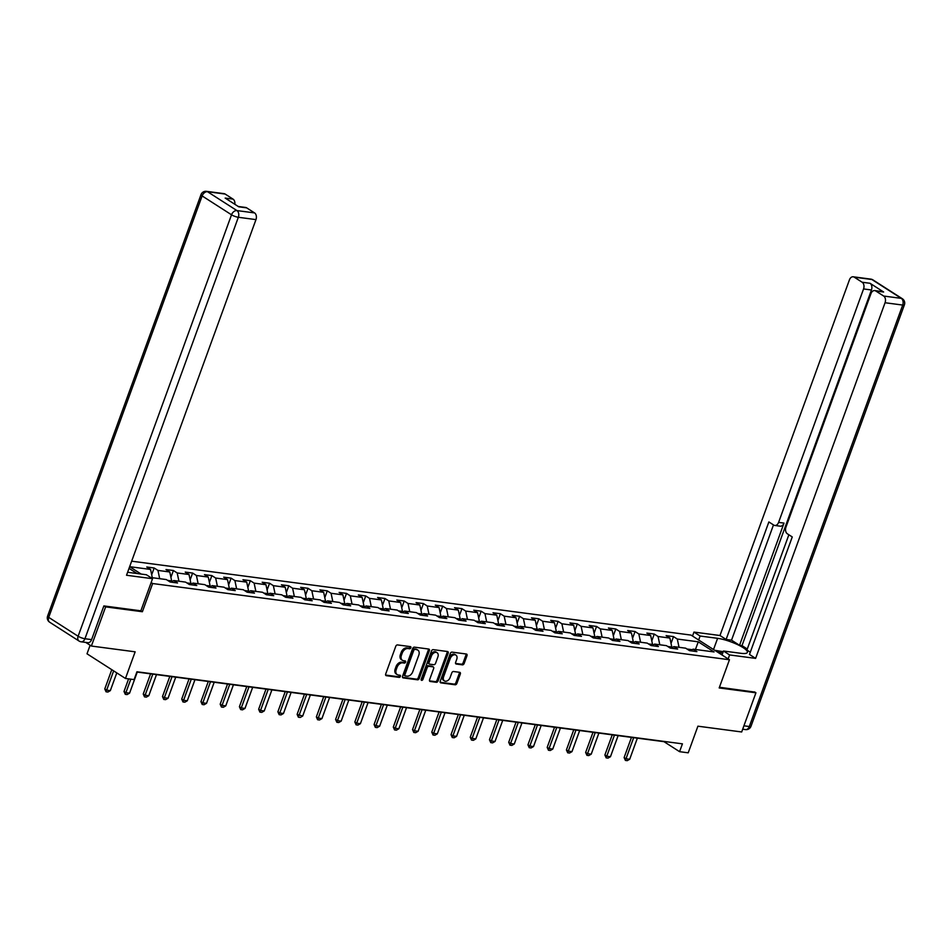 <?xml version="1.0" encoding="UTF-8"?>
<svg xmlns="http://www.w3.org/2000/svg" width="952" height="952" viewBox="0 0 952 952"><rect width="100%" height="100%" fill="white"/><g stroke="black" fill="none" stroke-linecap="round" stroke-linejoin="round"><path stroke-width="1.43" d="M410.847 647.812A1.178 0.809 122.7 0 0 410.395 646.622L397.531 644.921A1.678 1.166 122.7 0 0 395.758 646.301L385.691 673.98A1.678 1.166 122.7 0 0 386.333 675.682L399.197 677.384A1.178 0.809 122.7 0 0 399.983 675.23L398.317 675.004A5.367 3.713 122.7 0 1 397.21 674.611A5.367 3.713 122.7 0 1 396.234 669.577L397.079 667.269A5.367 3.713 122.7 0 1 402.744 662.854L404.398 663.08A1.178 0.809 122.7 0 0 405.183 660.926L403.517 660.7A5.367 3.713 122.7 0 1 402.41 660.307A5.367 3.713 122.7 0 1 401.435 655.273L402.279 652.965A5.367 3.713 122.7 0 1 407.944 648.55L409.61 648.776A1.178 0.809 122.7 0 0 410.847 647.812M402.41 660.307L401.375 659.641A5.367 3.713 122.7 0 1 400.399 654.607L401.244 652.298A5.367 3.713 122.7 0 1 406.909 647.884L408.575 648.11A1.178 0.809 122.7 0 0 409.884 646.551M385.62 675.051L398.162 676.717A1.178 0.809 122.7 0 0 399.471 675.158M397.21 674.611L396.163 673.945A5.367 3.713 122.7 0 1 395.199 668.911L396.032 666.602A5.367 3.713 122.7 0 1 401.696 662.187L403.362 662.413A1.178 0.809 122.7 0 0 404.683 660.855M462.386 664.853A1.678 1.166 122.7 0 0 464.159 663.484L466.992 655.714A1.678 1.166 122.7 0 0 466.337 654.012L452.057 652.132A1.678 1.166 122.7 0 0 450.284 653.5L440.217 681.192A1.678 1.166 122.7 0 0 440.859 682.881L455.139 684.774A1.678 1.166 122.7 0 0 456.912 683.393L460.328 674.016A1.678 1.166 122.7 0 0 459.673 672.314L453.568 671.505A1.678 1.166 122.7 0 0 451.795 672.885L450.106 677.538A4.486 3.106 122.7 0 1 444.441 680.894A4.486 3.106 122.7 0 1 443.632 676.682L450.26 658.463A4.486 3.106 122.7 0 1 455.925 655.107A4.486 3.106 122.7 0 1 456.734 659.319L455.627 662.354A1.678 1.166 122.7 0 0 456.282 664.044L462.386 664.853L461.351 664.187A1.678 1.166 122.7 0 0 463.124 662.818L465.945 655.047A1.678 1.166 122.7 0 0 466.016 653.976M104.232 605.972L105.636 606.876L91.38 646.039L135.148 651.822L125.462 678.455L134.089 679.597L136.945 671.767L682.429 743.845L679.585 751.675L688.213 752.818L697.911 726.186L741.679 731.969L755.936 692.794L754.531 691.902M105.636 606.876L142.383 611.731L152.641 583.528L729.458 659.748L719.188 687.939L755.936 692.794M429.352 650.74A1.678 1.166 122.7 0 0 428.697 649.038L414.417 647.158A1.678 1.166 122.7 0 0 412.644 648.526L402.565 676.217A1.678 1.166 122.7 0 0 403.22 677.907L417.5 679.799A1.678 1.166 122.7 0 0 419.273 678.419L429.352 650.74L428.305 650.073A1.678 1.166 122.7 0 0 428.376 649.002M433.231 649.645L447.523 651.525A1.678 1.166 122.7 0 1 448.166 653.227L438.098 680.906A1.678 1.166 122.7 0 1 436.325 682.287L430.209 681.477A1.678 1.166 122.7 0 1 429.566 679.776L433.648 668.554A1.678 1.166 122.7 0 0 432.993 666.852L428.935 666.317A1.678 1.166 122.7 0 0 427.174 667.697L422.914 679.383A1.178 0.809 122.7 0 1 421.224 679.157L431.47 651.013A1.678 1.166 122.7 0 1 433.231 649.645M91.38 646.039L85.739 642.422M131.65 561.18L691.009 635.091L729.458 659.748M152.641 583.528L151.142 582.564M137.052 573.52L129.032 568.38M671.029 643.421L673.516 636.614L666.114 635.627L669.911 638.066L658.07 636.495L654.274 634.068L646.884 633.092L650.668 635.519L638.84 633.961L635.043 631.521L627.642 630.545L631.438 632.985L619.597 631.414L615.801 628.986L608.411 628.011L612.207 630.438L600.367 628.879L596.571 626.44L589.169 625.464L592.965 627.903L581.125 626.333L577.34 623.905L569.939 622.929L573.735 625.357L561.894 623.786L558.098 621.358L550.708 620.383L554.492 622.81L542.664 621.251L538.868 618.824L531.466 617.836L535.262 620.276L523.422 618.705L519.625 616.277L512.236 615.301L516.02 617.729L504.191 616.17L500.395 613.731L492.993 612.755L496.789 615.194L484.949 613.623L481.165 611.196L473.763 610.22L477.559 612.648L465.718 611.089L461.922 608.649L454.532 607.673L458.317 610.101L446.488 608.542L442.692 606.115L435.29 605.127L439.086 607.566L427.246 605.996L423.45 603.568L416.06 602.592L419.844 605.02L408.015 603.461L404.219 601.021L396.817 600.046L400.613 602.485L388.773 600.914L384.989 598.487L377.587 597.511L381.383 599.938L369.543 598.38L365.747 595.94L358.345 594.964L362.141 597.404L350.3 595.833L346.516 593.405L339.114 592.43L342.91 594.857L331.07 593.286L327.274 590.859L319.884 589.883L323.668 592.311L311.839 590.752L308.043 588.312L300.642 587.336L304.438 589.776L292.597 588.205L288.813 585.777L281.411 584.802L285.207 587.229L273.367 585.67L269.571 583.231L262.169 582.255L265.965 584.695L254.125 583.124L250.34 580.696L242.939 579.72L246.735 582.148L234.894 580.589L231.098 578.15L223.708 577.174L227.492 579.601L215.664 578.043L211.868 575.615L204.466 574.627L208.262 577.067L196.421 575.496L192.625 573.068L185.235 572.092L189.031 574.52L177.191 572.961L173.395 570.522L165.993 569.546L169.789 571.985L157.949 570.415L154.165 567.987L146.763 567.011L150.559 569.439L129.65 566.678L141.122 574.056M673.516 636.614L677.3 639.042L698.268 641.815L714.059 651.942L693.104 649.169L696.888 651.608L689.498 650.632L685.702 648.193L673.861 646.634L677.657 649.062L670.256 648.086L666.471 645.658L654.631 644.087L658.427 646.527L651.025 645.539L647.229 643.112L635.389 641.553L639.185 643.98L631.783 643.005L627.999 640.565L616.158 639.006L619.954 641.434L612.553 640.458L608.756 638.03L596.928 636.46L600.712 638.899L593.322 637.923L589.526 635.484L577.685 633.925L581.482 636.352L574.08 635.377L570.296 632.949L558.455 631.378L562.251 633.818L554.849 632.83L551.053 630.402L539.213 628.844L543.009 631.271L535.607 630.295L531.823 627.856L519.982 626.297L523.778 628.725L516.377 627.749L512.581 625.321L500.752 623.75L504.536 626.19L497.146 625.214L493.35 622.775L481.51 621.216L485.306 623.643L477.904 622.668L474.108 620.24L462.279 618.669L466.075 621.109L458.674 620.133L454.877 617.693L443.037 616.134L446.833 618.562L439.431 617.586L435.647 615.159L423.807 613.588L427.603 616.015L420.201 615.04L416.405 612.612L404.576 611.041L408.36 613.481L400.97 612.505L397.174 610.065L385.334 608.506L389.13 610.934L381.728 609.958L377.932 607.531L366.103 605.96L369.888 608.399L362.498 607.424L358.702 604.984L346.861 603.425L350.657 605.853L343.255 604.877L339.471 602.449L327.631 600.879L331.427 603.318L324.025 602.33L320.229 599.903L308.4 598.344L312.185 600.771L304.795 599.796L300.999 597.356L289.158 595.797L292.954 598.225L285.552 597.249L281.756 594.822L269.928 593.251L273.712 595.69L266.322 594.714L262.526 592.275L250.685 590.716L254.481 593.144L247.08 592.168L243.295 589.74L231.455 588.169L235.251 590.609L227.849 589.621L224.053 587.194L212.213 585.635L216.009 588.062L208.607 587.087L204.823 584.647L192.982 583.088L196.778 585.516L189.377 584.54L185.58 582.112L173.752 580.542L177.536 582.981L170.146 582.005L166.35 579.566L150.678 577.495M667.733 646.456L671.779 647.003L671.422 648.003M671.779 647.003L669.911 638.066M659.807 644.778L658.07 636.495M673.861 646.634L671.077 648.193M648.49 643.921L652.548 644.456L652.179 645.456M652.548 644.456L650.668 635.519M640.577 642.231L638.84 633.961M654.631 644.087L651.834 645.646M629.26 641.374L633.318 641.91L632.949 642.921M633.318 641.91L631.438 632.985M621.335 639.684L619.597 631.414M635.389 641.553L632.604 643.112M610.018 638.84L614.076 639.375L613.707 640.375M614.076 639.375L612.207 630.438M602.104 637.15L600.367 628.879M616.158 639.006L613.362 640.565M590.787 636.293L594.845 636.828L594.476 637.828M594.845 636.828L592.965 627.903M582.862 634.603L581.125 626.333M596.928 636.46L594.131 638.03M571.545 633.758L575.603 634.294L575.246 635.293M575.603 634.294L573.735 625.357M563.632 632.068L561.894 623.786M577.685 633.925L574.901 635.484M552.315 631.212L556.373 631.747L556.004 632.747M556.373 631.747L554.492 622.81M544.401 629.522L542.664 621.251M558.455 631.378L555.659 632.937M533.084 628.665L537.13 629.201L536.773 630.212M537.13 629.201L535.262 620.276M525.159 626.975L523.422 618.705M539.213 628.844L536.428 630.402M513.842 626.13L517.9 626.666L517.531 627.666M517.9 626.666L516.02 617.729M505.928 624.441L504.191 616.17M519.982 626.297L517.186 627.856M494.612 623.584L498.669 624.119L498.301 625.119M498.669 624.119L496.789 615.194M486.686 621.894L484.949 613.623M500.752 623.75L497.955 625.321M475.369 621.049L479.427 621.585L479.07 622.584M479.427 621.585L477.559 612.648M467.456 619.359L465.718 611.089M481.51 621.216L478.713 622.775M456.139 618.502L460.197 619.038L459.828 620.038M460.197 619.038L458.317 610.101M448.213 616.813L446.488 608.542M462.279 618.669L459.483 620.24M436.908 615.956L440.954 616.491L440.597 617.503M440.954 616.491L439.086 607.566M428.983 614.278L427.246 605.996M443.037 616.134L440.252 617.693M417.666 613.421L421.724 613.957L421.355 614.956M421.724 613.957L419.844 605.02M409.753 611.731L408.015 603.461M423.807 613.588L421.01 615.147M398.436 610.875L402.494 611.41L402.125 612.41M402.494 611.41L400.613 602.485M390.51 609.185L388.773 600.914M404.576 611.041L401.78 612.612M379.193 608.34L383.251 608.875L382.894 609.875M383.251 608.875L381.383 599.938M371.28 606.65L369.543 598.38M385.334 608.506L382.537 610.065M359.963 605.793L364.021 606.329L363.652 607.328M364.021 606.329L362.141 597.404M352.038 604.103L350.3 595.833M366.103 605.96L363.307 607.531M340.733 603.259L344.779 603.794L344.422 604.794M344.779 603.794L342.91 594.857M332.807 601.569L331.07 593.286M346.861 603.425L344.077 604.984M321.49 600.712L325.548 601.247L325.179 602.247M325.548 601.247L323.668 592.311M313.577 599.022L311.839 590.752M327.631 600.879L324.834 602.438M302.26 598.165L306.318 598.701L305.949 599.712M306.318 598.701L304.438 589.776M294.335 596.476L292.597 588.205M308.4 598.344L305.604 599.903M283.018 595.631L287.076 596.166L286.719 597.166M287.076 596.166L285.207 587.229M275.104 593.941L273.367 585.67M289.158 595.797L286.362 597.356M263.787 593.084L267.845 593.62L267.476 594.619M267.845 593.62L265.965 584.695M255.862 591.394L254.125 583.124M269.928 593.251L267.131 594.822M244.557 590.549L248.603 591.085L248.246 592.084M248.603 591.085L246.735 582.148M236.631 588.86L234.894 580.589M250.685 590.716L247.901 592.275M225.315 588.003L229.373 588.538L229.004 589.538M229.373 588.538L227.492 579.601M217.401 586.313L215.664 578.043M231.455 588.169L228.659 589.74M206.084 585.456L210.142 585.992L209.773 587.003M210.142 585.992L208.262 577.067M198.159 583.778L196.421 575.496M212.213 585.635L209.428 587.194M186.842 582.922L190.9 583.457L190.531 584.457M190.9 583.457L189.031 574.52M178.928 581.232L177.191 572.961M192.982 583.088L190.186 584.647M167.611 580.375L171.669 580.91L171.3 581.91M171.669 580.91L169.789 571.985M159.686 578.685L157.949 570.415M173.752 580.542L170.955 582.112M152.296 577.709L150.559 569.439M90.131 645.242L87.013 653.798L125.462 678.455M136.85 672.029L663.996 741.679L679.585 751.675M692.175 649.692L686.963 649.002M695.436 649.478L698.268 641.815M679.038 647.312L677.3 639.042M693.104 649.169L690.307 650.74M151.677 574.794L154.165 567.987M170.92 577.34L173.395 570.522M190.15 579.887L192.625 573.068M209.38 582.422L211.868 575.615M228.623 584.968L231.098 578.15M247.853 587.503L250.34 580.696M267.095 590.05L269.571 583.231M286.326 592.596L288.813 585.777M305.568 595.131L308.043 588.312M324.799 597.678L327.274 590.859M344.029 600.212L346.516 593.405M363.271 602.759L365.747 595.94M382.502 605.293L384.989 598.487M401.744 607.84L404.219 601.021M420.974 610.387L423.45 603.568M440.205 612.921L442.692 606.115M459.447 615.468L461.922 608.649M478.677 618.003L481.165 611.196M497.92 620.549L500.395 613.731M517.15 623.096L519.625 616.277M536.381 625.631L538.868 618.824M555.623 628.177L558.098 621.358M574.853 630.712L577.34 623.905M594.096 633.258L596.571 626.44M613.326 635.793L615.801 628.986M632.556 638.34L635.043 631.521M651.799 640.886L654.274 634.068M142.383 611.731L140.872 610.756M402.506 677.288L416.464 679.133A1.678 1.166 122.7 0 0 418.237 677.753L428.305 650.073M414.965 649.478A1.178 0.809 122.7 0 0 413.727 650.442L404.886 674.742A1.178 0.809 122.7 0 0 405.338 675.932L407.087 676.17A5.367 3.713 122.7 0 0 412.752 671.755L418.797 655.143A5.367 3.713 122.7 0 0 417.833 650.109A5.367 3.713 122.7 0 0 416.714 649.716L413.93 648.812A1.178 0.809 122.7 0 0 412.68 649.776L413.727 650.442M404.303 675.265A1.178 0.809 122.7 0 1 403.838 674.076L412.68 649.776M417.833 650.109L416.786 649.442A5.367 3.713 122.7 0 0 415.679 649.05L416.714 649.716M413.93 648.812L415.679 649.05M429.495 680.858L435.278 681.62A1.678 1.166 122.7 0 0 437.051 680.24L447.131 652.56A1.678 1.166 122.7 0 0 447.19 651.489M432.565 666.578A1.678 1.166 122.7 0 0 431.958 666.186L427.9 665.65A1.678 1.166 122.7 0 0 426.127 667.031L421.879 678.716L422.914 679.383M421.141 679.585A1.178 0.809 122.7 0 0 421.879 678.716M437.884 656.904A4.486 3.106 122.7 0 0 437.075 652.691A4.486 3.106 122.7 0 0 431.411 656.047L429.078 662.473A1.678 1.166 122.7 0 0 429.721 664.163L433.779 664.698A1.678 1.166 122.7 0 0 435.552 663.33L437.884 656.904M437.075 652.691L436.04 652.025A4.486 3.106 122.7 0 0 430.375 655.381L431.411 656.047M428.686 663.496A1.678 1.166 122.7 0 1 428.031 661.807L430.375 655.381M455.568 663.425L461.351 664.187M455.925 655.107L454.877 654.441A4.486 3.106 122.7 0 0 449.225 657.796L450.26 658.463M444.441 680.894L443.406 680.228A4.486 3.106 122.7 0 1 442.585 676.015L449.225 657.796M440.145 682.263L454.104 684.107A1.678 1.166 122.7 0 0 455.877 682.727L459.292 673.35A1.678 1.166 122.7 0 0 459.352 672.267M111.777 669.684L104.768 688.939L106.636 690.14L110.337 690.628L116.787 672.897M110.337 690.628L107.897 692.044L106.041 691.795L104.768 688.939M113.645 670.886L106.041 691.795M722.687 653.179A11.115 2.475 20 0 0 717.713 652.215M714.702 650.287L723.222 651.692M127.616 572.259A19.242 4.296 20 0 0 128.901 572.449L146.418 574.758L152.546 578.697L126.533 575.258L255.969 219.614L238.345 217.282L84.942 638.732L91.606 639.613L103.863 605.924L140.86 610.815L152.546 578.697M225.16 194.053L207.524 191.721A5.129 3.522 -82.5 0 0 206.489 191.34L224.125 193.661A5.129 3.522 97.5 0 1 225.16 194.053L233.05 199.123A5.129 3.522 97.5 0 1 234.835 204.275M238.286 206.489L245.628 207.465A5.129 3.522 97.5 0 1 246.663 207.845L254.565 212.915A5.129 3.522 97.5 0 1 255.969 219.614M233.05 199.123L225.16 198.075L238.773 206.81L246.663 207.845M91.606 639.613A5.129 3.522 97.5 0 1 87.81 642.695L81.158 641.815A5.129 3.522 -82.5 0 0 84.942 638.732A5.129 1.142 -160 0 1 78.124 636.245L231.526 214.795L202.121 195.934L48.719 617.384L78.124 636.245A5.129 3.546 -57.3 0 0 79.064 641.053A5.129 5.129 0 0 0 81.158 641.815M698.649 639.982L700.089 636.019L693.96 632.08L719.974 635.519L849.422 279.876A5.129 3.522 -82.5 0 1 853.206 276.794A5.129 3.522 -82.5 0 1 854.253 277.175L862.143 282.244L870.033 283.279A5.129 3.522 97.5 0 1 871.449 289.979L742.001 645.623L747.284 649.014M700.089 636.019L717.606 638.328A19.242 4.296 20 0 1 737.598 644.635A19.242 4.296 20 0 1 747.368 652.406A19.242 4.296 20 0 1 740.977 653.322L723.472 651.013L729.601 654.94L755.614 658.379L749.486 654.452L792.254 536.94L787.375 533.81A5.129 3.522 -82.5 0 1 785.971 527.111L870.937 293.668A5.129 3.522 -82.5 0 1 874.721 290.586L882.611 291.633A5.129 3.522 97.5 0 1 883.646 292.014L870.033 283.279M788.863 534.774L746.915 650.038L750.307 652.215M742.001 645.623L739.537 645.301L731.529 640.172L726.114 639.458L719.974 635.519M692.52 636.055L693.96 632.08M728.161 658.915L729.601 654.94M722.032 654.976L723.472 651.013M755.614 658.379L885.062 302.736A5.129 3.522 -82.5 0 0 883.658 296.036L875.757 290.979A5.129 3.522 -82.5 0 0 874.721 290.586M871.449 289.979L863.559 288.944L778.593 522.386A5.129 3.522 -82.5 0 1 774.797 525.468A5.129 3.522 -82.5 0 1 773.762 525.087L768.871 521.946L726.114 639.458M863.559 288.944A5.129 3.522 -82.5 0 0 862.143 282.244M754.853 692.104L719.438 687.261M778.593 522.386L784.02 523.1L739.537 645.301M784.02 523.1A5.129 3.522 97.5 0 1 780.223 526.182L774.797 525.468M773.488 524.909L731.529 640.172M128.591 678.871L124.01 691.473L125.878 692.675L129.579 693.163L137.255 672.076M129.579 693.163L127.128 694.579L125.283 694.341L124.01 691.473M130.793 679.169L125.283 694.341M150.583 673.837L143.24 694.02L145.109 695.222L148.809 695.71L156.485 674.623M148.809 695.71L146.37 697.126L144.514 696.876L143.24 694.02M152.784 674.135L144.514 696.876M169.825 676.384L162.483 696.567L164.351 697.756L168.052 698.244L175.727 677.158M168.052 698.244L165.6 699.661L163.756 699.423L162.483 696.567M172.026 676.67L163.756 699.423M189.055 678.919L181.713 699.101L183.581 700.303L187.282 700.791L194.958 679.704M187.282 700.791L184.831 702.207L182.986 701.957L181.713 699.101M191.257 679.216L182.986 701.957M208.298 681.465L200.943 701.648L202.812 702.85L206.513 703.338L214.188 682.251M206.513 703.338L204.073 704.742L202.217 704.504L200.943 701.648M210.487 681.751L202.217 704.504M227.528 684.012L220.186 704.183L222.054 705.384L225.755 705.872L233.43 684.786M225.755 705.872L223.303 707.288L221.459 707.05L220.186 704.183M229.73 684.298L221.459 707.05M246.758 686.547L239.416 706.729L241.284 707.931L244.985 708.419L252.661 687.332M244.985 708.419L242.546 709.835L240.689 709.585L239.416 706.729M248.96 686.844L240.689 709.585M266.001 689.093L258.658 709.264L260.527 710.466L264.228 710.954L271.903 689.867M264.228 710.954L261.776 712.37L259.932 712.132L258.658 709.264M268.202 689.379L259.932 712.132M285.231 691.628L277.889 711.81L279.757 713.012L283.458 713.5L291.133 692.413M283.458 713.5L281.007 714.916L279.162 714.666L277.889 711.81M287.433 691.926L279.162 714.666M304.473 694.175L297.119 714.357L302.688 716.047L310.364 694.948M302.688 716.047L300.249 717.451L298.392 717.213L297.119 714.357M306.675 694.46L298.392 717.213M323.704 696.721L316.362 716.892L318.23 718.094L321.931 718.582L329.606 697.495M321.931 718.582L319.479 719.998L317.635 719.748L316.362 716.892M325.905 697.007L317.635 719.748M342.934 699.256L335.592 719.438L337.46 720.64L341.161 721.128L348.837 700.041M341.161 721.128L338.722 722.544L336.865 722.294L335.592 719.438M345.136 699.553L336.865 722.294M362.177 701.803L354.834 721.973L356.702 723.175L360.403 723.663L368.079 702.576M360.403 723.663L357.952 725.079L356.107 724.841L354.834 721.973M364.378 702.088L356.107 724.841M381.407 704.337L374.065 724.52L375.933 725.721L379.634 726.209L387.309 705.123M379.634 726.209L377.194 727.625L375.338 727.376L374.065 724.52M383.608 704.635L375.338 727.376M400.649 706.884L393.295 727.066L395.175 728.256L398.864 728.744L406.54 707.657M398.864 728.744L396.425 730.16L394.58 729.922L393.295 727.066M402.851 707.169L394.58 729.922M419.88 709.418L412.537 729.601L414.406 730.803L418.106 731.291L425.782 710.204M418.106 731.291L415.655 732.707L413.811 732.457L412.537 729.601M422.081 709.716L413.811 732.457M439.11 711.965L431.768 732.147L433.636 733.349L437.337 733.837L445.012 712.75M437.337 733.837L434.897 735.253L433.041 735.003L431.768 732.147M441.312 712.251L433.041 735.003M458.352 714.512L451.01 734.682L452.878 735.884L456.579 736.372L464.255 715.285M456.579 736.372L454.128 737.788L452.283 737.55L451.01 734.682M460.554 714.797L452.283 737.55M477.583 717.046L470.24 737.229L472.109 738.431L475.81 738.919L483.485 717.832M475.81 738.919L473.37 740.335L471.514 740.085L470.24 737.229M479.784 717.344L471.514 740.085M496.825 719.593L489.471 739.775L491.351 740.965L495.04 741.453L502.715 720.366M495.04 741.453L492.6 742.869L490.756 742.631L489.471 739.775M499.026 719.879L490.756 742.631M516.055 722.128L508.713 742.31L510.581 743.512L514.282 744L521.958 722.913M514.282 744L511.831 745.416L509.986 745.166L508.713 742.31M518.257 722.425L509.986 745.166M535.286 724.674L527.943 744.857L529.812 746.047L533.513 746.547L541.188 725.448M533.513 746.547L531.073 747.951L529.217 747.713L527.943 744.857M537.487 724.96L529.217 747.713M554.528 727.221L547.186 747.391L549.054 748.593L552.755 749.081L560.43 727.994M552.755 749.081L550.304 750.497L548.459 750.247L547.186 747.391M556.73 727.506L548.459 750.247M573.758 729.756L566.416 749.938L568.284 751.14L571.985 751.628L579.661 730.541M571.985 751.628L569.546 753.044L567.689 752.794L566.416 749.938M575.96 730.053L567.689 752.794M593.001 732.302L585.647 752.473L587.527 753.675L591.228 754.163L598.891 733.076M591.228 754.163L588.776 755.579L586.932 755.341L585.647 752.473M595.202 732.588L586.932 755.341M612.231 734.837L604.889 755.019L606.757 756.221L610.458 756.709L618.134 735.622M610.458 756.709L608.007 758.125L606.162 757.875L604.889 755.019M614.433 735.134L606.162 757.875M631.462 737.383L624.119 757.566L625.988 758.756L629.688 759.244L637.364 738.157M629.688 759.244L627.249 760.66L625.393 760.422L624.119 757.566M633.663 737.669L625.393 760.422M406.909 647.884L407.944 648.55M401.244 652.298L402.279 652.965M400.399 654.607L401.435 655.273M403.362 662.413L404.398 663.08M401.696 662.187L402.744 662.854M396.032 666.602L397.079 667.269M395.199 668.911L396.234 669.577M398.162 676.717L399.197 677.384M385.738 675.289L386.333 675.682M408.575 648.11L409.61 648.776M418.237 677.753L419.273 678.419M416.464 679.133L417.5 679.799M402.613 677.526L403.22 677.907M403.838 674.076L404.886 674.742M447.131 652.56L448.166 653.227M437.051 680.24L438.098 680.906M435.278 681.62L436.325 682.287M429.602 681.085L430.209 681.477M431.958 666.186L432.993 666.852M427.9 665.65L428.935 666.317M426.127 667.031L427.174 667.697M428.031 661.807L429.078 662.473M455.675 663.663L456.282 664.044M442.585 676.015L443.632 676.682M459.292 673.35L460.328 674.016M455.877 682.727L456.912 683.393M454.104 684.107L455.139 684.774M440.252 682.501L440.859 682.881M465.945 655.047L466.992 655.714M463.124 662.818L464.159 663.484M206.489 191.34A5.129 5.129 0 0 0 200.991 194.672A5.129 1.142 -160 0 0 202.121 195.934A5.129 3.546 -57.3 0 1 207.524 191.721L236.929 210.582L254.565 212.915M236.929 210.582A5.129 3.546 122.7 0 0 231.526 214.795A5.129 1.142 -160 0 0 238.345 217.282A5.129 3.522 -82.5 0 0 236.929 210.582M49.647 622.192A5.129 3.546 122.7 0 1 48.719 617.384A5.129 1.142 -160 0 1 47.6 616.111A5.129 5.129 0 0 0 49.647 622.192L79.064 641.053M883.646 292.014L875.757 290.979M883.658 296.036L901.294 298.369L871.877 279.507L854.253 277.175M743.928 725.805L749.307 726.519L902.698 305.068L885.062 302.736M713.524 649.526L717.606 638.328M901.294 298.369A5.129 3.522 97.5 0 1 902.698 305.068A5.129 1.142 -160 0 0 904.4 304.818A5.129 5.129 0 0 0 902.353 298.75A5.129 3.546 122.7 0 0 901.294 298.369M871.877 279.507A5.129 3.546 -57.3 0 1 872.936 279.888A5.129 5.129 0 0 0 870.842 279.126A5.129 3.522 97.5 0 1 871.877 279.507M904.4 304.818L751.009 726.269A5.129 1.142 -160 0 1 749.307 726.519A5.129 3.522 97.5 0 1 745.511 729.601L742.679 729.22M404.053 675.182L405.088 675.849M432.303 666.317L433.338 666.983M428.34 663.377L429.376 664.044M200.991 194.672L47.6 616.111M902.353 298.75L872.936 279.888M870.842 279.126L853.206 276.794M745.511 729.601A5.129 5.129 0 0 0 751.009 726.269"/></g></svg>
